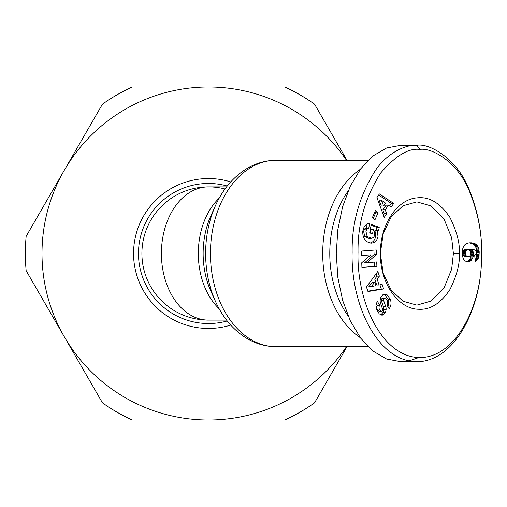 <?xml version="1.0" encoding="UTF-8"?>
<svg xmlns="http://www.w3.org/2000/svg" width="507" height="507" viewBox="0 0 507 507"><rect width="100%" height="100%" fill="white"/><g stroke="black" fill="none" stroke-linecap="round" stroke-linejoin="round"><path stroke-width="0.76" d="M225.019 188.978A66.601 66.601 0 0 0 141.903 253.5A66.601 66.601 0 0 1 208.504 186.899A66.601 47.094 90 0 0 161.41 253.5A66.601 47.094 90 0 0 208.504 320.101L226.578 320.101M360.319 169.3A93.244 65.929 90 0 0 322.706 253.5A93.244 65.929 90 0 0 360.319 337.7M380.396 253.069L383.267 233.448L391.195 216.85L402.995 205.772L416.893 201.881L431.108 205.956L444.024 218.98L451.667 237.846L453.391 253.5L451.667 269.16L444.024 288.02L431.102 301.044L416.893 305.119L402.97 301.209L391.151 290.093L383.229 273.438L380.396 253.766M365.908 228.308L368.259 228.308A2.915 2.06 90 0 0 366.859 229.088L365.915 231.249L367.182 236.585L364.831 236.585L363.557 231.249L364.501 229.088A2.915 2.06 -90 0 1 365.908 228.308M367.182 236.585L371.764 238.328L373.57 237.339L374.73 235.476L374.654 231.477L373.304 229.646L372.518 233.917L369.692 232.878L371.244 224.417L379.223 227.351L378.647 230.463L374.971 230.387L375.636 236.617C374.844 240.172 372.943 242.314 369.92 243.043M377.328 230.387L377.988 236.617C377.012 240.724 374.717 242.897 371.105 243.151C365.217 242.067 362.454 238.024 362.797 231.027L364.191 226.642L367.049 223.809A7.18 5.076 -90 0 1 368.323 223.574A7.18 5.076 -90 0 1 369.451 223.758L367.188 223.758M387.963 306.83L388.673 303.256L388.02 299.345L384.737 294.82L383.641 294.294M390.377 299.345C391.461 302.894 391.163 305.854 389.484 308.218L389.084 308.693L386.955 305.157L387.405 304.618C388.235 301.76 387.38 299.713 384.845 298.471L384.325 298.598A1.553 1.096 90 0 0 383.723 300.727L385.719 306.558A5.824 4.119 -90 0 1 386.1 309.815L385.567 312.154L383.552 314.727L381.999 315.246L379.179 313.782L376.65 309.466L375.947 305.645L376.403 303.249L377.512 301.583L379.73 305.277L379.331 305.759C378.533 308.281 379.255 310.113 381.505 311.247A1.553 1.096 90 0 0 381.537 311.247A1.553 1.096 90 0 0 382.525 309.023L380.567 303.313A5.824 4.119 -90 0 1 380.44 298.655L380.763 297.508L383.007 294.586L384.794 294.104L387.088 294.82L390.377 299.345L388.02 299.345M380.789 314.974L383.216 312.154L383.742 309.815A5.824 4.119 90 0 0 383.362 306.558L381.365 300.727A1.553 1.096 -90 0 1 381.967 298.598L384.845 298.471M381.537 311.247L379.179 311.247A1.553 1.096 -90 0 1 379.147 311.247C376.904 310.113 376.175 308.281 376.974 305.759L377.373 305.277L376.308 303.497M466.757 261.599A9.373 6.629 90 0 0 468.918 260.471L470.547 257.879L471.123 254.47L470.73 251.656L469.495 249.292L471.852 249.292L473.342 252.746L473.221 256.821L471.276 260.471L468.918 260.471M471.276 260.471A9.373 6.629 -90 0 1 467.929 261.751A9.373 6.629 -90 0 1 464.989 260.775L463.677 259.267L462.669 256.789L462.27 253.126L462.599 249.146L463.55 246.459L464.761 244.856L466.446 243.645L468.855 242.891L471.694 242.809L474.394 243.385L476.479 244.685L477.708 246.218L478.855 249.159L479.204 252.727L478.906 256.472L477.867 259.14L475.243 261.365L474.679 254.964L476.022 254.134L476.25 251.573L474.806 249.945L471.852 249.292M419.84 149.438C408.686 147.841 395.637 155.693 380.687 172.988C365.16 197.394 357.606 223.86 358.031 252.372C356.668 301.38 381.486 356.579 419.105 357.555C454.811 358.272 480.294 308.338 481.46 261.618C482.841 238.265 478.976 215.202 469.875 192.426C458.455 162.322 431.799 147.271 419.84 149.438L416.893 145.275L400.999 145.275L386.594 147.987L372.905 155.991L360.629 168.882L350.375 186.025L342.656 206.539L337.871 229.418L336.249 253.5L337.871 277.583L342.656 300.461L350.375 320.975L360.629 338.118L372.905 351.009L386.594 359.013L400.999 361.725L416.893 361.725C454.405 361.561 480.23 309.695 481.454 261.891C482.892 237.777 478.887 213.903 469.444 190.258C457.631 158.97 429.575 142.98 416.893 145.275C407.628 144.444 388.806 151.067 375.693 170.01C359.52 195.461 351.668 222.903 352.143 252.334C350.679 303.161 376.714 361.326 416.893 361.725M408.953 360.908L418.814 357.549M348.163 316.057A88.25 62.399 -90 0 1 329.772 253.5A88.25 62.399 -90 0 1 348.163 190.943M346.452 160.256A166.505 166.505 0 0 0 41.999 253.5A166.505 166.505 0 0 0 64.307 336.749L26.155 270.675A183.154 183.154 0 0 1 26.155 236.325L102.458 104.169A183.154 183.154 0 0 1 132.2 86.995L284.807 86.995A183.154 183.154 0 0 1 314.549 104.169L346.934 160.256M346.452 346.744A166.505 166.505 0 0 1 208.504 420.005L132.2 420.005A183.154 183.154 0 0 1 102.458 402.831L64.307 336.749A166.505 166.505 0 0 0 208.504 420.005L284.807 420.005A183.154 183.154 0 0 0 314.549 402.831L346.934 346.744M459.279 253.5C460.058 263.234 456.953 275.225 449.969 289.491C440.748 303.351 430.361 309.942 418.814 309.257C398.128 309.219 379.92 282.836 380.396 253.595L380.396 253.405C379.965 225 397.108 199.112 417.179 197.85C429.271 196.437 440.184 202.958 449.918 217.427C456.94 231.712 460.064 243.74 459.279 253.5L453.391 253.5M379.388 193.953L393.705 203.408L391.17 207.148L388.413 205.189L385.219 209.898L386.733 213.694L384.236 217.376L376.929 197.584L379.388 193.953M376.448 254.533L367.15 262.645L376.72 261.935L376.885 266.416L361.922 267.531L361.745 262.759L370.807 254.844L361.478 255.541L361.314 251.06L376.276 249.945L376.448 254.533L374.09 254.533L373.925 250.116M369.451 223.758L368.779 228.397A2.915 2.06 90 0 0 368.259 228.308M372.379 217.598L375.472 210.513L378.051 212.763L374.952 219.848L372.379 217.598M366.453 287L377.816 271.479L379.375 276.163L377.1 279.097L379.065 285.004L382.113 284.364L383.653 288.977L367.968 291.544L366.453 287M471.909 259.717L469.552 259.717M472.448 258.855L470.097 258.855M472.904 257.879L470.547 257.879M473.221 256.821L470.864 256.821M473.411 255.686L471.06 255.686M473.481 254.47L471.123 254.47M473.468 253.956L471.117 253.956M473.342 252.746L470.99 252.746M473.082 251.656L470.73 251.656M472.923 251.225L470.572 251.225M472.461 250.249L470.109 250.249M476.022 260.966L475.211 260.966M476.783 260.421L475.16 260.421M477.429 259.749L475.103 259.749M475.097 259.711L476.01 258.196L476.726 255.382L476.814 251.561L476.206 248.088L474.799 245.401L473.5 244.171L469.482 242.828M477.867 259.14L475.515 259.14M478.367 258.196L476.01 258.196M478.76 257.093L476.409 257.093M478.906 256.472L476.555 256.472M479.077 255.382L476.726 255.382M479.178 254.134L476.827 254.134M479.204 252.727L476.846 252.727M479.172 251.561L476.814 251.561M479.058 250.312L476.7 250.312M478.855 249.159L476.498 249.159M478.557 248.088L476.206 248.088M478.171 247.112L475.82 247.112M477.708 246.218L475.357 246.218M477.157 245.401L474.799 245.401M477.03 245.261L474.679 245.261M476.479 244.685L474.121 244.685M475.858 244.171L473.5 244.171M475.167 243.74L472.809 243.74M474.394 243.385L472.042 243.385M473.57 243.113L471.218 243.113M472.663 242.923L470.312 242.923M471.694 242.809L469.634 242.809M470.667 253.513L470.509 251.529L469.317 249.862L467.023 249.659L465.337 251.402L465.337 254.787L467.023 256.536L469.317 256.327L470.052 255.636L470.667 253.513M467.936 256.675L463.924 256.13L462.758 253.703L462.98 251.402L463.924 250.059L467.936 249.514M467.023 256.536L464.666 256.536M466.275 256.13L463.924 256.13M465.87 255.731L463.512 255.731M465.337 254.787L462.98 254.787M465.109 253.703L462.758 253.703M465.109 252.486L462.758 252.486M465.337 251.402L462.98 251.402M465.87 250.458L463.512 250.458M466.275 250.059L463.924 250.059M467.023 249.659L464.666 249.659M393.705 203.408L391.347 203.408L378.659 195.03M383.406 215.126L384.376 213.694L382.867 209.898L386.061 205.189L388.413 205.189M386.733 213.694L384.376 213.694M385.219 209.898L382.867 209.898M389.579 206.019L391.347 203.408M381.308 206.007L378.976 200.151L381.334 200.151L383.666 206.007L381.308 206.007M383.666 206.007L385.586 203.174L381.334 200.151M367.15 262.645L364.793 262.645L374.09 254.533M361.472 255.363L370.807 254.844M361.916 267.354L374.534 266.416L374.369 262.106M376.885 266.416L374.534 266.416M379.73 305.277L377.373 305.277M385.567 312.154L383.216 312.154M387.088 294.82L384.737 294.82M376.308 230.387L376.866 227.351L371.099 225.228M379.223 227.351L376.866 227.351M370.313 233.106L370.953 229.646L373.304 229.646M371.206 238.366L368.849 238.366L364.831 236.585M366.46 228.308L367.144 223.777M369.641 223.828L367.283 223.828M373.247 218.359L375.693 212.763L374.825 212.002M378.051 212.763L375.693 212.763M367.848 291.183L381.296 288.977L379.914 284.826M383.653 288.977L381.296 288.977M379.065 285.004L376.714 285.004L374.743 279.097L377.024 276.163L376.194 273.685M377.1 279.097L374.743 279.097M379.375 276.163L377.024 276.163M371.238 286.645L375.941 285.663L374.755 282.114L371.238 286.645L368.887 286.645L372.404 282.114L374.755 282.114M141.903 253.5A66.601 66.601 0 0 0 208.504 320.101A66.601 66.601 0 0 1 141.903 253.5M368.126 346.744L276.378 346.744A93.244 65.929 -90 0 1 210.443 253.5A93.244 65.929 -90 0 1 276.378 160.256L368.126 160.256M215.602 205.322A89.327 63.166 90 0 0 205.627 253.5A89.327 63.166 90 0 0 215.602 301.678L211.007 291.531A70.517 49.863 -90 0 1 203.136 253.5A70.517 49.863 -90 0 1 211.007 215.469L215.602 205.322C222.674 189.732 232.612 177.786 245.401 169.49C255.053 163.412 265.376 160.332 276.378 160.256M219.189 198.18A66.601 47.094 90 0 0 198.319 253.5A66.601 47.094 90 0 0 219.189 308.82M366.859 229.088L364.501 229.088M381.505 311.247L379.147 311.247M227.256 320.969A70.029 70.029 0 0 1 138.474 253.5A70.029 70.029 0 0 1 227.256 186.031M230.729 181.924A74.947 74.947 0 0 0 133.556 253.5A74.947 74.947 0 0 0 230.729 325.076M379.331 305.759L376.974 305.759M383.622 314.676L381.264 314.676M386.1 309.815L383.742 309.815M385.719 306.558L383.362 306.558M383.723 300.727L381.365 300.727M384.325 298.598L381.967 298.598M389.439 308.269L388.825 308.269M208.504 186.899L226.578 186.899M276.378 346.744C265.459 346.668 255.205 343.638 245.61 337.643C232.719 329.347 222.719 317.363 215.602 301.678"/></g></svg>
